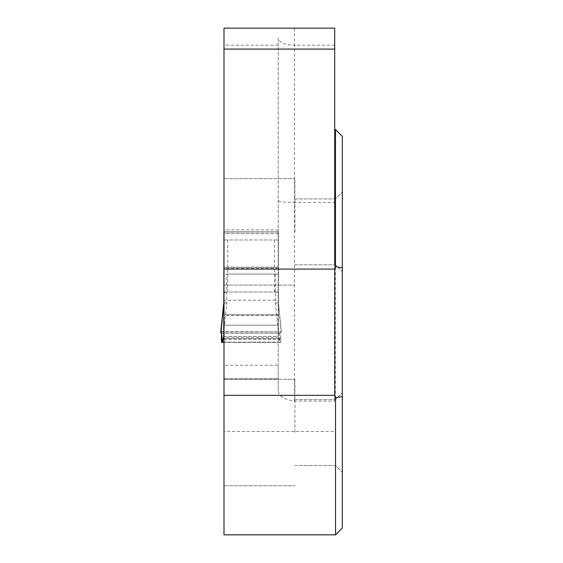 <?xml version="1.0" encoding="UTF-8"?>
<svg xmlns="http://www.w3.org/2000/svg" width="563" height="563" viewBox="0 0 563 563"><rect width="100%" height="100%" fill="white"/><g stroke="black" fill="none" stroke-linecap="round" stroke-linejoin="round"><path stroke-width="0.42" stroke-dasharray="2.81 2.11" d="M334.711 45.202L294.428 45.202L294.428 28.15L334.711 28.15L334.711 202.427L294.428 202.427L294.428 45.202A16.214 7.122 180 0 1 278.206 38.08L278.206 229.845L223.99 229.845L223.99 45.202L278.206 45.202M294.428 28.15L223.99 28.15L223.99 45.202M334.711 202.427L334.711 401.053L294.428 401.053C284.083 399.519 278.678 396.021 278.206 390.553L278.206 365.246L223.99 365.246L223.99 378.822L278.206 378.822L223.99 378.822L223.99 431.525L335.52 431.525L335.52 534.843L223.99 534.843L223.99 431.525M334.711 264.765L334.711 401.053M223.99 432.532L223.99 379.321L223.99 432.532M223.99 231.872L223.99 178.661L223.99 231.872M278.206 229.845L278.206 267.263L223.99 267.263L223.99 229.845M223.99 267.263L223.99 232.019L278.206 231.865L278.206 239.972L223.99 239.972L278.206 239.972L278.206 365.246M278.46 303.154L278.46 336.266L279.741 342.332L280.726 342.332L280.81 338.588C280.55 333.148 280.656 330.896 281.134 331.832L278.46 303.154L278.46 231.865L278.46 233.645L223.99 233.645L223.99 232.019M278.206 233.645L223.99 233.645L223.99 314.773L278.206 314.773M278.46 315.364L223.99 315.364L223.99 314.773L278.46 314.773L278.46 336.266M278.206 315.364L223.99 315.364L223.99 365.246M278.206 267.263L278.206 232.019M278.206 390.553L278.206 38.08M342.311 432.532L342.311 392.749L342.311 432.532M342.311 231.872L342.311 192.089L342.311 231.872M342.311 136.345L342.311 528.059M223.99 336.4L278.206 336.4M278.206 200.801C279.142 201.779 284.547 202.321 294.428 202.427L294.428 401.053M223.99 292.007L274.406 292.007L278.206 292.647M278.46 233.645L278.46 293.386L277.672 292.324L274.406 292.007L278.206 292.007M223.99 292.647L227.79 292.007L223.99 292.647M223.99 231.865L278.46 231.865L223.736 231.865L223.736 336.266M335.471 129.497L335.471 429.252L334.711 429.252M335.471 429.252L335.52 431.525M294.935 231.872L294.935 178.661L294.935 231.872M335.471 231.872L335.471 198.929L335.471 231.872M294.935 432.532L294.935 379.321L294.935 432.532M335.471 432.532L335.471 399.596L335.471 432.532M278.46 293.386L278.46 314.773M274.406 239.972L274.406 292.007L227.79 292.007L227.79 239.972L277.918 239.972L227.79 239.972M223.736 239.549L224.278 239.972M275.42 302.901L278.537 333.212L281.507 332.726L278.46 303.112L275.42 302.901L275.42 300.199L226.776 300.199L226.776 274.068L275.42 274.068L275.42 300.199L278.46 300.382M278.537 333.212L223.659 333.212L226.776 302.901L226.776 300.199L223.736 300.382M221.252 331.586L281.134 331.832L221.4 331.832M221.512 333.071L223.659 333.212M280.81 338.588L221.386 338.588M280.726 342.332L221.47 342.332M279.741 342.332L223.99 342.332L279.741 342.332L279.572 333.183L221.512 333.064M275.42 274.068L226.776 274.068M277.918 239.972L278.46 239.549M223.736 303.112L226.776 302.901M223.736 325.189L278.46 325.189L223.736 325.189M280.831 339.482L221.358 339.482M280.761 342.093L221.428 342.093M279.677 342.184L223.99 342.184M278.769 338.398L223.99 338.398M278.572 337.167L223.99 337.167M278.46 232.019L223.736 232.019M278.46 267.129L223.736 267.129M278.46 268.206L223.736 268.206M277.686 274.068L224.51 274.068M223.99 285.075L294.935 285.075L223.99 285.075M223.99 178.661L294.935 178.661L223.99 178.661M294.935 264.807L335.471 264.807L342.311 271.647L335.471 264.807L294.935 264.807M294.935 198.929L335.471 198.929L342.311 192.089L335.471 198.929L294.935 198.929M223.99 485.742L294.935 485.742L223.99 485.742M223.99 379.321L294.935 379.321L223.99 379.321M294.935 465.467L335.471 465.467L342.311 472.315L335.471 465.467L294.935 465.467M294.935 399.596L335.471 399.596L342.311 392.749L335.471 399.596L294.935 399.596M278.059 274.068L224.137 274.068M278.031 274.068L224.165 274.068M277.953 274.068L224.243 274.068M277.721 274.068L224.475 274.068"/><path stroke-width="0.84" d="M334.711 49.087L223.99 49.087L223.99 28.15L334.711 28.15L334.711 264.765L335.471 264.765L335.471 129.497L334.711 129.497M223.99 395.332L223.99 534.843L335.52 534.843L335.52 397.752L334.711 395.332L223.99 395.332L223.99 49.087M335.52 534.85L342.311 528.059L342.311 136.345L335.471 129.497M334.711 395.332L334.711 269.072L335.506 266.644L335.471 264.765M335.506 266.644L342.311 267.784M342.311 396.612L335.52 397.752M334.711 269.072L223.99 269.072M223.736 303.154L221.062 331.832C221.541 330.896 221.646 333.148 221.386 338.588L221.47 342.332L222.455 342.332L223.736 336.266L223.99 231.865M223.736 239.549L224.278 239.972M223.99 292.647L223.736 293.386M220.696 332.698L221.512 333.071M221.512 333.064L222.455 342.332L223.99 342.332L222.455 342.332M223.99 342.184L222.519 342.184M223.99 338.398L223.427 338.398M223.99 337.167L223.617 337.167M223.736 303.112L220.689 332.726"/></g></svg>
